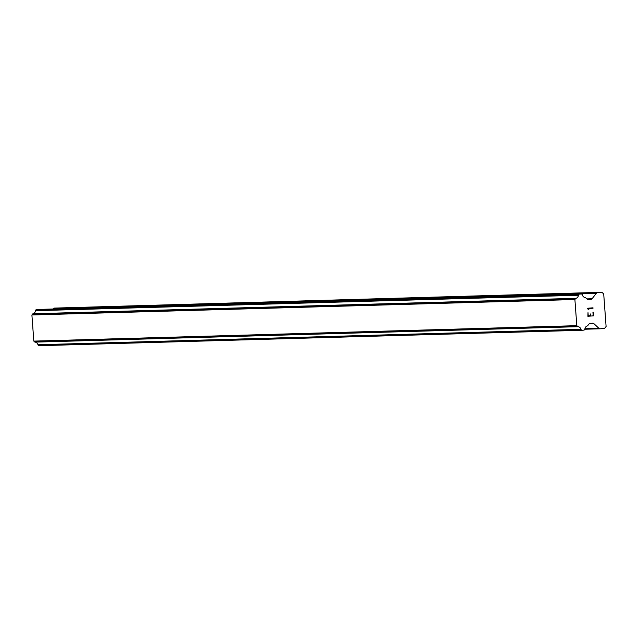 <?xml version="1.0" encoding="UTF-8"?>
<svg xmlns="http://www.w3.org/2000/svg" width="638" height="638" viewBox="0 0 638 638"><rect width="100%" height="100%" fill="white"/><g stroke="black" fill="none" stroke-linecap="round" stroke-linejoin="round"><path stroke-width="0.96" d="M38.312 309.422A0.909 0.829 88.4 0 0 38.232 309.422L36.478 309.566A0.909 0.829 88.4 0 0 35.903 309.877L35.64 310.22A0.909 0.829 88.4 0 0 35.449 310.706A3.621 3.334 88.4 0 1 33.04 313.76A0.909 0.829 88.4 0 0 32.514 314.199L31.9 314.973L33.822 341.107L34.54 341.777A0.909 0.829 88.4 0 0 35.122 342.12A3.621 3.334 88.4 0 1 37.945 344.751A0.909 0.829 88.4 0 0 38.208 345.198L38.519 345.493A0.909 0.829 88.4 0 0 39.125 345.708L582.039 330.269M53.161 308.999L596.37 293.273A1.81 1.667 -91.6 0 1 597.511 292.651L601.921 292.292L603.707 293.959L606.1 326.489L604.569 328.426L600.159 328.793A1.81 1.667 -91.6 0 1 598.946 328.355L593.906 323.657A1.81 1.667 88.4 0 0 592.694 323.219L590.102 323.434A1.81 1.667 88.4 0 0 588.97 324.056L587.837 325.492A0.909 0.829 -91.6 0 1 587.311 325.93A3.621 3.334 88.4 0 0 584.886 329.009A0.909 0.829 -91.6 0 1 584.695 329.495L584.448 329.806A0.909 0.829 -91.6 0 1 583.874 330.125L582.119 330.269A0.909 0.829 -91.6 0 1 581.513 330.045L581.202 329.758A0.909 0.829 -91.6 0 1 580.939 329.312A3.621 3.334 88.4 0 0 578.116 326.68A0.909 0.829 -91.6 0 1 577.534 326.337L576.816 325.667L574.894 299.533L575.508 298.751A0.909 0.829 -91.6 0 1 576.034 298.321A3.621 3.334 88.4 0 0 578.443 295.258A0.909 0.829 -91.6 0 1 578.634 294.78L578.897 294.437A0.909 0.829 -91.6 0 1 579.471 294.126L581.226 293.982A0.909 0.829 -91.6 0 1 581.832 294.198L582.119 294.469A0.909 0.829 -91.6 0 1 582.382 294.923A3.621 3.334 88.4 0 0 585.221 297.571A0.909 0.829 -91.6 0 1 585.812 297.914L587.135 299.15A1.81 1.667 88.4 0 0 588.348 299.581L590.94 299.366A1.81 1.667 88.4 0 0 592.072 298.744L596.37 293.273M601.921 292.292L54.517 308.09A1.81 1.667 88.4 0 0 53.377 308.72M588.228 315.842L590.509 315.651L588.228 315.842L587.997 312.66L588.228 315.842M590.509 315.651L590.756 313.888M593.165 315.435L592.933 312.253L593.579 315.818L587.885 316.288L587.997 312.66M587.877 316.288L593.571 315.818L593.308 312.221M588.898 309.725L588.539 309.063L588.898 309.725M588.499 309.757L587.303 308.274L592.997 307.811L593.029 308.226L588.069 308.632L588.539 309.063L588.061 308.632L593.021 308.226L592.989 307.811M35.122 342.12L578.116 326.68M34.54 341.777L577.534 326.337M33.822 341.107L576.816 325.667M31.9 314.973L574.894 299.533M32.514 314.199L575.508 298.751M33.04 313.76L576.034 298.321M584.839 329.224L599.999 328.793M584.918 328.753L598.946 328.355M589.233 323.785L593.906 323.657M38.519 345.493L581.513 330.045M38.208 345.198L581.202 329.758M37.945 344.751L580.939 329.312M35.449 310.706L578.443 295.258M35.64 310.22L578.634 294.78M35.903 309.877L578.897 294.437M36.478 309.566L579.471 294.126M38.232 309.422L581.226 293.982M587.622 299.461L590.94 299.366M586.864 298.887L592.072 298.744M54.517 308.09L597.511 292.651M584.839 329.232L600.079 328.793M39.085 345.708L582.079 330.269M38.272 309.422L581.266 293.982"/></g></svg>
